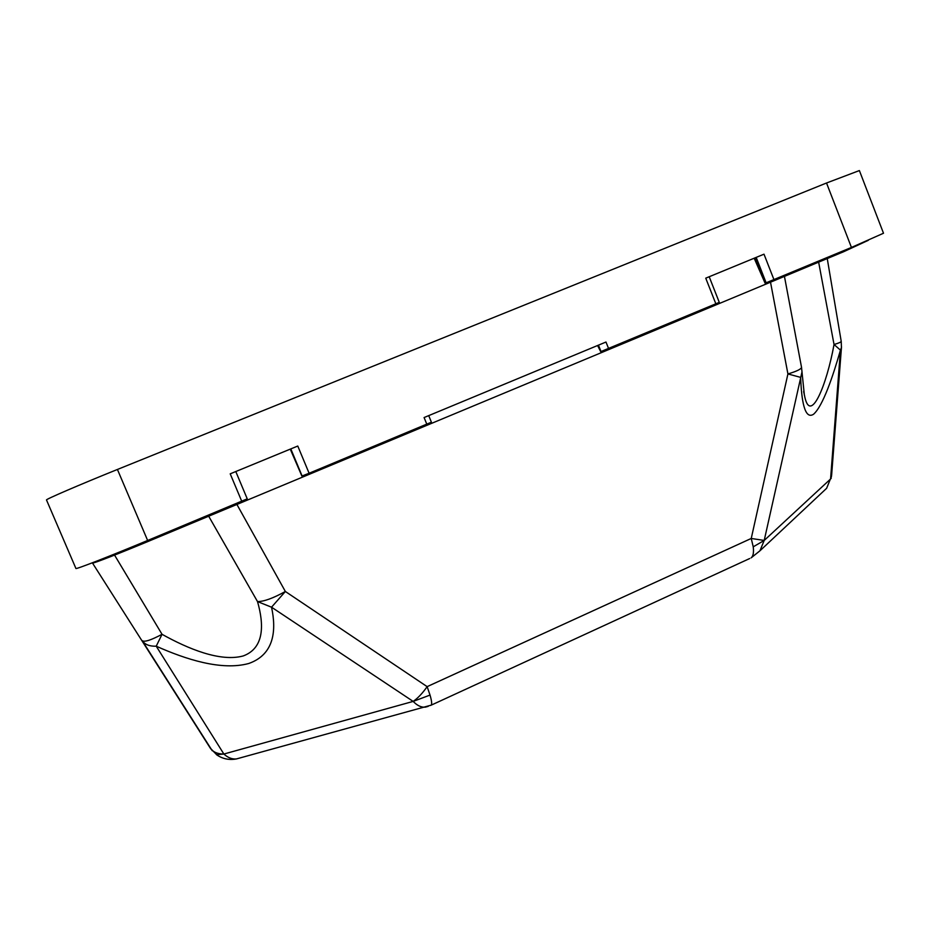 <?xml version="1.0" encoding="UTF-8"?>
<svg xmlns="http://www.w3.org/2000/svg" width="930" height="930" viewBox="0 0 930 930"><rect width="100%" height="100%" fill="white"/><g stroke="black" fill="none" stroke-linecap="round" stroke-linejoin="round"><path stroke-width="1.4" d="M247.206 498.852L147.638 540.481C109.705 556.303 75.156 569.741 75.923 568.474L46.5 499.968C45.035 499.608 79.166 484.89 117.424 469.464L826.526 183.001L859.378 170.562L883.5 233.244L851.438 247.438L766.122 282.801L756.183 257.401M75.923 568.474L46.5 499.968M709.195 276.733L719.285 302.366L601.013 351.54L598.455 345.158M715.879 303.889L705.742 278.163L763.995 254.181L773.969 279.697M241.754 501.293L230.21 473.835L297.774 446.04L309.109 473.254L431.404 422.197L428.718 415.629M426.824 424.231L424.08 417.547L605.976 342.031L608.592 348.552M754.776 257.982L766.122 282.801M765.692 282.953L765.076 283.139L754.184 258.226M597.944 345.367L601.013 351.54M600.687 351.656L597.595 345.507M290.334 449.097L301.948 476.032L309.109 473.254M831.269 478.171L830.571 478.985L840.453 350.145C832.862 376.557 822.969 405.875 813.599 414.21C804.555 420.255 801.416 399.923 800.66 377.382L787.919 373.941L751.242 538.458L753.23 546.828L764.204 540.446L759.938 550.804L751.521 557.523M216.539 754.707L223.874 754.032L413.164 701.406L430.032 695.082L427.137 686.642C422.522 693.269 417.861 698.186 413.164 701.406C417.198 705.579 421.232 707.498 425.266 707.172L428.184 706.37M413.164 701.406L271.537 607.197C276.443 629.924 274.606 654.325 248.822 663.474C221.491 670.983 185.582 659.289 156.228 646.199C149.66 646.42 145.034 644.63 142.313 640.828L212.249 750.754M753.23 546.828C753.939 552.478 753.23 556.152 751.115 557.872L759.938 550.804L826.619 488.308L831.536 476.265L826.619 488.308L821.69 492.923M831.606 475.381L841.511 346.797M764.204 540.446L801.974 371.965L801.532 367.338C801.149 369.164 796.603 371.361 787.919 373.941L770.517 282.185L236.906 504.455L285.359 591.48C273.164 598.246 263.876 601.605 257.505 601.571L271.537 607.197L285.359 591.48L427.137 686.642L751.242 538.458L764.204 540.446L830.571 478.985M92.337 562.801L210.32 748.173C213.086 752.103 217.608 754.056 223.874 754.032C227.966 757.764 232.175 759.392 236.511 758.915L239.661 758.055M236.906 504.455L148.079 541.458C119.133 553.524 92.616 563.836 93 562.906M770.517 282.185L843.719 251.693L843.371 250.798M868.341 240.3L843.719 251.693M841.208 341.298L841.22 341.356C841.022 342.135 838.628 343.17 834.036 344.495L818.644 262.132M827.247 258.552L841.22 341.368L841.441 347.599L840.453 350.145L834.036 344.495C826.735 385.008 810.088 426.173 804.415 395.076L803.648 391.565M801.974 371.965L801.939 370.733M223.874 754.032L156.228 646.199L162.041 634.307C188.174 648.861 220.212 662.172 243.207 655.952C264.713 648.024 263.957 624.03 257.505 601.571L208.68 516.208M784.443 276.384L801.509 367.222M430.032 695.082C431.648 700.627 432.055 703.975 431.253 705.126L236.511 758.915C229.408 760.275 222.898 758.973 216.957 755.021L210.32 748.173L142.209 640.665C144.406 642.293 151.02 640.177 162.041 634.307L114.553 555.094M826.526 183.001L851.438 247.438M117.424 469.464L147.638 540.481M302.099 475.997L290.811 448.899M430.625 705.417L749.696 558.523M148.079 541.458L147.661 540.47M235.79 471.545L247.252 498.852M290.265 449.132L301.878 476.032M801.986 371.791L804.369 395.227"/></g></svg>
